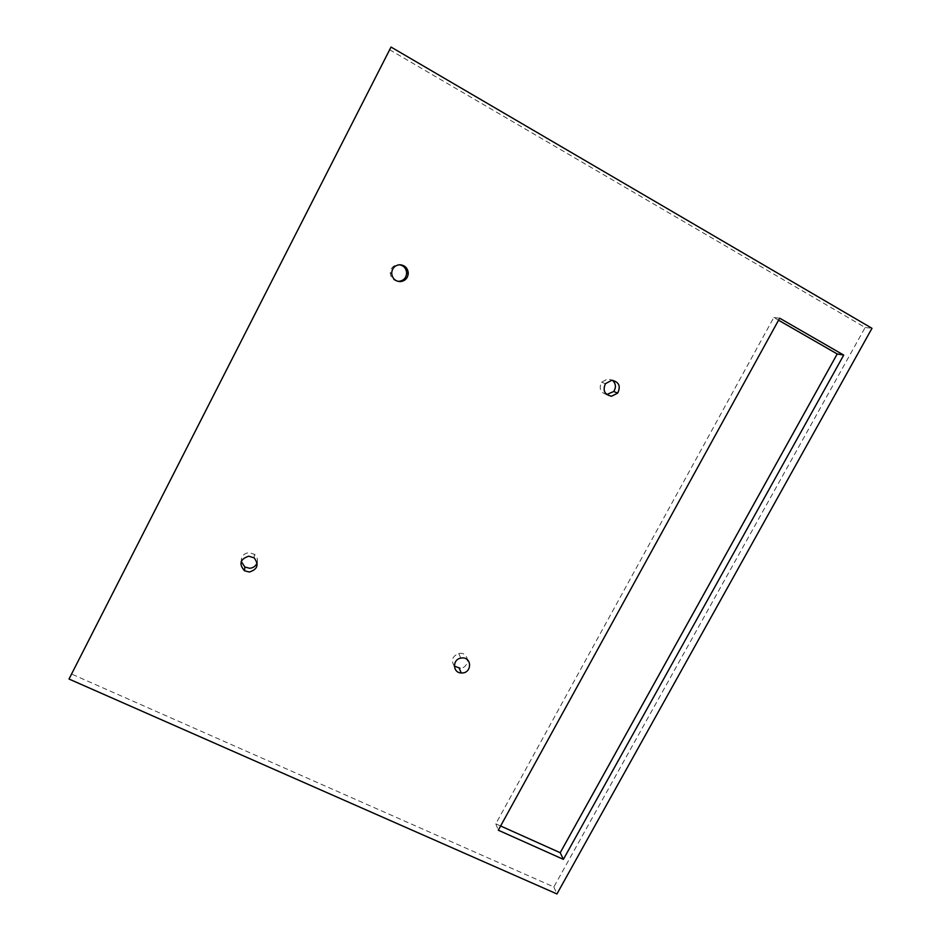 <?xml version="1.0" encoding="UTF-8"?>
<svg xmlns="http://www.w3.org/2000/svg" width="941" height="941" viewBox="0 0 941 941"><rect width="100%" height="100%" fill="white"/><g stroke="black" fill="none" stroke-linecap="round" stroke-linejoin="round"><path stroke-width="0.71" stroke-dasharray="4.71 3.53" d="M257.14 562.683C258.01 559.33 257.093 556.531 254.388 554.273L249.036 552.614C243.778 553.402 241.178 556.343 241.237 561.459M389.574 49.708L865.144 327.492L553.849 886.963L71.492 673.991M454.338 666.099C450.786 660.464 452.245 656.265 458.702 653.513L459.89 653.36C469.724 652.513 469.83 668.075 460.008 668.216M397.772 281.3C393.279 280.489 390.774 277.771 390.268 273.161C390.633 268.044 393.314 265.209 398.325 264.656L399.572 264.75M606.733 394.561C600.44 392.597 598.711 388.48 601.57 382.222L607.851 378.823L612.391 380.27M500.612 825.975L495.813 823.822L773.808 317.493L778.548 320.211M773.808 317.493L779.666 318.187M495.813 823.822L498.295 830.209M553.849 886.963L556.943 893.95M865.144 327.492L871.989 328.303M254.388 554.273L254.129 557.848M601.57 382.222L605.439 383.693M390.268 273.161L391.679 273.349M458.702 653.513L460.831 658.112"/><path stroke-width="1.41" d="M249.318 572.034C257.622 569.376 259.222 564.647 254.129 557.848L248.718 556.178C240.096 559.142 238.685 564 244.484 570.752L249.318 572.034M241.237 561.459L244.86 567.023L249.636 568.282C253.364 567.941 255.87 566.07 257.14 562.683M556.943 893.95L871.989 328.303L391.021 47.05L69.011 679.037L556.943 893.95M462.149 672.98L461.302 672.98C452.597 672.921 452.15 659.476 460.831 658.112L462.031 657.959C471.982 657.1 472.076 672.827 462.149 672.98M400.113 281.618C395.126 281.171 392.315 278.407 391.679 273.349C392.056 268.161 394.773 265.303 399.843 264.739C405.006 265.256 407.818 268.138 408.276 273.372C407.735 278.36 405.018 281.112 400.113 281.618M611.579 396.22C604.569 394.75 602.511 390.574 605.439 383.693L611.791 380.258C618.978 381.881 620.942 386.151 617.708 393.091L611.579 396.22M563.388 859.356L843.724 355.086L779.666 318.187L498.295 830.209L563.388 859.356L560.213 852.722L500.612 825.975M391.021 47.05L69.011 679.037M460.008 668.216L454.338 666.099M399.572 264.75C403.995 265.785 406.359 268.597 406.653 273.196C406.136 278.113 403.442 280.83 398.608 281.335L397.772 281.3M612.391 380.27C615.908 383.54 616.343 387.28 613.697 391.503L606.733 394.561M778.548 320.211L837.219 353.969L843.724 355.086M560.213 852.722L837.219 353.969M244.86 567.023L244.484 570.752M613.697 391.503L617.708 393.091M406.653 273.196L408.276 273.372M459.173 668.216L461.302 672.98"/></g></svg>
